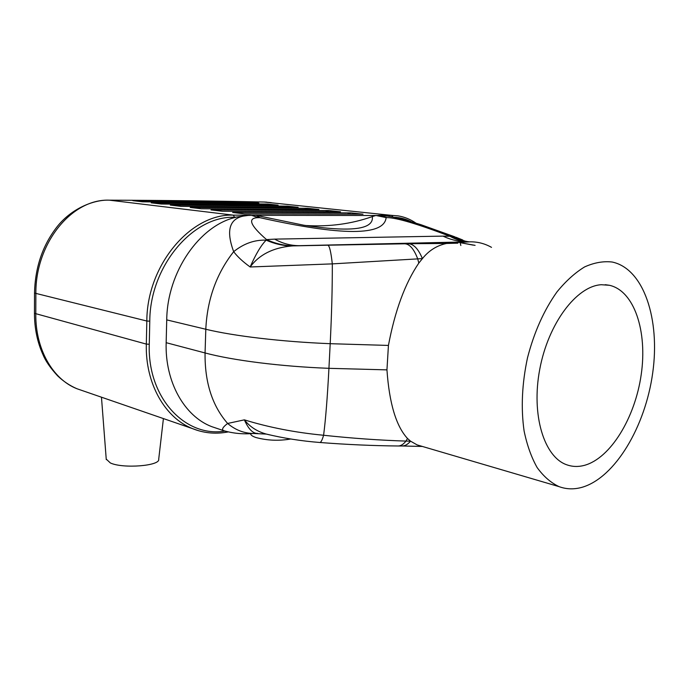<?xml version="1.0" encoding="UTF-8"?>
<svg xmlns="http://www.w3.org/2000/svg" width="689" height="689" viewBox="0 0 689 689"><rect width="100%" height="100%" fill="white"/><g stroke="black" fill="none" stroke-linecap="round" stroke-linejoin="round"><path stroke-width="1.03" d="M250.589 433.975L250.589 433.975C250.899 435.233 252.674 436.413 255.903 437.515C267.229 440.547 278.83 441.046 290.706 438.996M106.227 459.098L110.386 462.982C123.142 468.89 160.373 465.85 158.703 459.253L163.414 418.576M82.654 390.706L76.935 388.734C52.889 379.338 35.449 349.357 35.785 314.124L35.871 293.703C35.285 243.389 71.828 198.432 109.517 200.189L108.948 200.172C93.885 199.595 72.104 208.302 57.773 225.889C42.856 244.621 35.113 267.013 34.528 293.066L146.826 321.022L149.78 321.177C149.918 265.971 193.221 215.502 234.544 217.302L250.081 215.166L233.364 215.149L109.517 200.189C162.509 200.361 214.107 200.981 264.309 202.041L271.277 202.635M584.367 465.368C578.338 466.978 572.533 466.806 566.944 464.851C544.181 457.298 531.021 415.105 539.754 369.287C548.255 323.434 576.581 286.021 601.308 284.721L609.42 285.28C634.423 290.87 647.548 331.607 641.201 374.661C635.077 417.749 610.566 458.263 584.367 465.368M466.375 241.52L451.82 236.715L459.623 240.048L467.9 241.684M468.399 241.71C461.871 241.383 455.722 239.565 449.951 236.275L443.018 236.12C450.847 239.893 459.089 241.753 467.745 241.701L468.753 241.718M443.018 236.12L274.644 239.126C282.507 243.51 290.775 245.689 299.448 245.672L470.131 241.822C477.761 241.753 484.884 243.596 491.507 247.36M274.644 239.126L266.54 239.591C275.1 243.536 283.963 245.628 293.144 245.887L327.8 245.206C329.463 245.568 330.961 251.786 332.313 263.878L422.417 258.608C418.326 248.867 413.589 243.906 408.198 243.725L404.736 243.794C409.636 243.984 413.951 248.987 417.68 258.797L418.817 263.077L422.417 258.608C428.885 250.529 436.929 245.482 446.55 243.458L408.198 243.725M462.801 240.022L456.049 237.292L449.951 236.275C417.741 224.011 396.812 217.784 387.166 217.603L380.001 215.511L256.213 215.321L259.908 217.672C342.175 236.086 384.247 236.06 386.133 217.603L376.108 215.502M259.908 217.672L258.625 217.672C247.144 217.715 249.78 225.019 266.54 239.591L266.152 240.151C261.148 245.163 255.817 254.103 250.15 266.979C259.116 254.809 272.766 247.825 291.102 246.033C282.542 245.68 274.222 243.725 266.152 240.151C254.551 239.729 243.725 243.57 233.674 251.666C237.361 256.601 242.855 261.708 250.15 266.979L332.313 263.878C332.374 287.632 331.667 314.236 330.195 343.69L388.432 345.43C394.978 310.679 405.106 283.231 418.817 263.077M291.102 246.033L293.144 245.887M269.563 434.845L266.273 434.07C257.169 431.538 249.874 426.801 244.371 419.851C248.298 428.696 252.501 433.209 256.963 433.39L257.686 433.355M319.601 442.476L319.86 442.502C320.988 442.398 322.237 439.987 323.597 435.259C295.357 432.563 268.943 427.43 244.371 419.851L227.637 423.459C222.892 427.042 221.505 429.419 223.486 430.608L225.501 431.28M305.649 225.51C329.161 226.939 351.39 223.968 372.336 216.579L375.867 215.485M372.336 216.579C374.015 229.558 351.114 232.434 303.625 225.191M350.916 212.884L363.017 214.176L244.586 213.883L232.632 212.47L350.916 212.884L347.342 214.133M328.911 210.55L340.538 211.781L222.409 211.256L210.972 209.904L328.911 210.55L325.484 211.721M307.742 208.302L318.929 209.49L201.171 208.75L190.216 207.449L307.742 208.302L304.46 209.396M287.365 206.132L298.139 207.277L180.819 206.338L170.304 205.098L287.365 206.132L284.221 207.165M267.745 204.047L278.115 205.15L161.295 204.03L151.192 202.842L267.745 204.047L264.722 205.021M248.824 202.041L258.831 203.1L142.537 201.817L132.839 200.671L248.824 202.041L245.921 202.962M460.364 243.501L460.829 245.525M454.766 236.809L420.712 224.614L404.391 219.731C390.232 216.2 391.197 216.794 387.519 216.139L384.143 215.717M470.131 241.822L459.244 242.476L475.083 245.362M459.244 242.476L473.274 245.138M458.28 242.519L451.898 242.881L457.841 243.174L446.55 243.458M250.081 215.166L251.511 215.338C230.634 215.278 224.692 227.387 233.674 251.666C216.492 273.576 207.208 299.439 205.804 329.256C233.623 336.025 281.973 341.787 330.195 343.69L328.937 368.322C327.421 397.191 325.639 419.506 323.597 435.259C352.467 438.342 379.923 440.28 405.959 441.089C403.504 444.259 400.964 445.895 398.328 445.99C373.162 445.757 347.006 444.594 319.86 442.493C301.394 441.038 283.532 438.23 266.273 434.061M582.317 487.226C574.264 489.552 566.513 489.362 559.055 486.632C550.873 482.782 543.569 476.426 537.144 467.564C531.383 457.35 527.033 445.154 524.096 430.978C520.841 408.077 521.978 383.652 527.524 357.703C534.182 332.081 544 310.136 556.996 291.886C565.841 281.078 575.039 272.758 584.599 266.927C594.133 262.638 603.331 261.002 612.176 262.027C643.914 268.71 660.312 319.61 652.69 373.033C645.335 426.491 615.268 477.434 582.317 487.226M421.091 446.076L417.146 444.913L410.541 441.158L407.5 438.48C396.132 426.172 389.285 403.298 386.951 369.872L388.432 345.43M397.742 445.981L402.376 445.99C405.218 445.869 407.931 444.25 410.541 441.158L405.959 441.089L407.5 438.48M401.765 445.99L402.376 445.99M256.721 433.372L253.526 433.493C243.966 433.338 235.337 429.996 227.637 423.459C212.229 405.821 204.702 382.317 205.064 352.957L166.161 342.683L166.729 319.885L205.804 329.256L205.064 352.957C232.753 360.381 280.897 366.514 328.937 368.322L386.951 369.872M109.275 200.172C162.234 200.344 213.788 200.964 263.939 202.023L391.722 215.373L378.562 215.356M235.81 217.302C199.569 225.51 167.203 271.905 166.729 319.885M166.161 342.683C164.895 382.119 184.583 416.311 211.678 426.629L217.905 428.722M234.544 217.302L233.364 215.149C191.206 213.22 146.938 264.679 146.826 321.022L146.326 344.095C145.19 383.584 165.084 417.887 192.515 428.618L198.535 430.728M224.743 431.107C185.453 437.687 147.343 398.044 149.272 344.259L146.326 344.095L34.459 313.314M404.736 243.794L327.8 245.206M451.898 242.881L445.568 243.036M386.133 217.603L387.166 217.603M256.299 215.347L251.511 215.338L258.625 217.672M392.894 217.035L391.722 215.373L398.156 215.89C404.503 216.932 410.403 219.326 415.846 223.064M394.142 217.285C400.085 217.491 405.718 218.93 411.032 221.608M149.272 344.259L149.78 321.177M225.785 432.244L226.853 431.676M34.528 292.989L34.459 313.417C34.502 328.532 37.37 342.33 43.054 354.809C45.569 361.01 50.418 368.021 57.609 375.849C63.44 381.396 69.882 385.694 76.935 388.734L192.515 428.618C203.393 432.976 214.615 434.191 226.173 432.27L227.99 431.969M106.27 459.615L101.464 397.2M609.42 285.28L605.218 284.695M266.307 434.079L253.526 433.493M303.608 225.182L257.35 215.623M559.055 486.632L417.146 444.913M253.414 433.493C242.898 434.371 232.934 433.407 223.512 430.608L211.678 426.629M422.383 446.455L402.35 445.99M264.171 202.023L266.703 202.144"/></g></svg>
